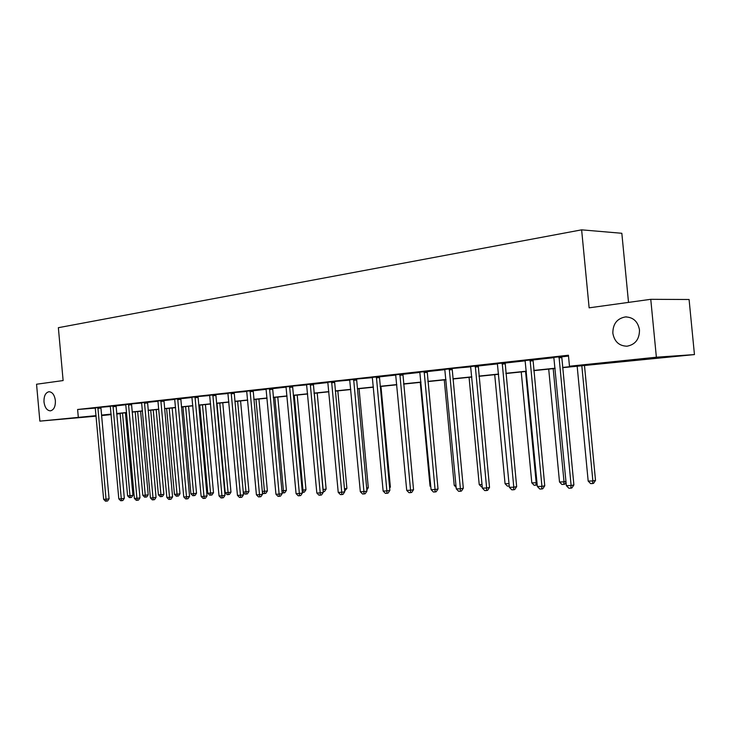 <?xml version="1.0" encoding="UTF-8"?>
<svg xmlns="http://www.w3.org/2000/svg" width="731" height="731" viewBox="0 0 731 731"><rect width="100%" height="100%" fill="white"/><g stroke="black" fill="none" stroke-linecap="round" stroke-linejoin="round"><path stroke-width="1.1" d="M55.382 400.597C55.547 406.537 53.893 409.954 50.412 410.849C46.958 410.575 44.819 407.615 43.988 401.977C43.823 396.038 45.486 392.62 48.977 391.725C52.413 392.008 54.551 394.959 55.382 400.597M639.488 329.955C639.47 339.202 635.312 344.621 627.034 346.202C619.111 345.982 614.378 341.633 612.843 333.181C612.852 323.906 617.046 318.488 625.444 316.925C633.256 317.181 637.935 321.53 639.488 329.955M628.514 302.387L621.834 233.28L581.629 229.845L58.361 327.689L63.122 380.559L36.55 384.232L39.858 421.129L96.081 415.647M581.629 229.845L589.131 307.833L650.764 299.317L689.086 299.5L694.45 354.581L562.66 367.666M120.14 413.682L116.686 414.038M111.185 414.605L101.563 415.592M96.126 416.158L39.858 421.129M562.632 367.446L586.253 364.997L569.476 366.222L568.426 355.229L77.605 409.497L95.341 408.108M100.951 407.258L110.39 406.473M116.028 405.851L125.842 404.773M131.598 403.877L141.713 403.028M147.498 402.388L158.024 401.237M163.881 400.588L174.791 399.391M180.731 398.733L192.034 397.49M198.11 396.54L209.77 395.535M215.937 394.566L228.026 393.534M234.276 392.547L246.822 391.46M253.109 390.765L266.185 389.331M272.562 388.627L286.141 387.138M292.683 386.096L306.709 384.871M313.288 384.15L327.936 382.532M334.679 381.454L349.838 380.12M356.691 379.024L372.454 377.635M379.343 376.876L395.818 375.067M402.818 374.29L419.959 372.408M427.078 371.622L444.941 369.658M452.261 368.47L470.782 366.816M478.138 366.003L497.537 363.874M505.03 363.042L525.269 360.822M532.89 359.981L554.007 357.651M561.874 356.362L561.755 356.829L568.499 356.061M561.837 356.509L553.888 357.386M532.954 359.689L525.141 360.547M505.094 362.759L497.427 363.609M478.211 365.728L470.663 366.551M452.233 368.588L444.823 369.393M427.142 371.357L419.85 372.143M402.872 374.025L395.699 374.802M379.398 376.611L372.344 377.37M356.673 379.124L349.729 379.855M334.661 381.545L327.826 382.267M313.343 383.894L306.609 384.607M292.665 386.178L286.04 386.873M272.617 388.389L266.084 389.066M253.154 390.528L246.722 391.204M234.267 392.611L227.926 393.269M215.919 394.639L209.669 395.279M198.092 396.604L191.933 397.235M180.767 398.514L174.7 399.135M163.927 400.369L157.933 400.981M147.534 402.178L141.622 402.781M131.589 403.932L125.759 404.526M116.055 405.641L110.308 406.226M100.942 407.313L95.268 407.889M650.764 299.317L656.374 357.212L694.45 354.581M77.605 409.497L78.299 417.145M569.476 366.222L656.374 357.212M101.518 415.098L111.139 414.102M116.64 413.536L126.6 412.503M132.174 411.928L142.481 410.868M148.137 410.283L158.81 409.177M164.53 408.583L175.586 407.441M181.389 406.847L192.838 405.659M198.722 405.056L210.592 403.823M216.55 403.21L228.858 401.94M234.907 401.31L247.672 399.994M253.803 399.364L267.053 397.993M273.275 397.344L287.027 395.928M293.332 395.279L307.614 393.799M314.019 393.141L328.859 391.606M335.355 390.93L350.779 389.34M357.377 388.654L373.413 387.001M380.111 386.306L396.787 384.579M403.594 383.876L420.955 382.085M427.873 381.372L445.956 379.499M452.982 378.777L471.824 376.83M478.969 376.09L498.606 374.062M505.87 373.313L526.357 371.193M533.74 370.425L555.121 368.223M111.149 414.267L105.036 414.897L111.167 414.386M116.677 413.929L120.14 413.636M555.14 368.442L533.758 370.654M526.375 371.412L505.889 373.532M498.624 374.281L478.988 376.31M471.842 377.041L453.001 378.987M445.974 379.709L427.891 381.582M420.983 382.295L403.613 384.086M396.814 384.789L380.129 386.507M373.431 387.202L357.395 388.855M350.798 389.532L335.374 391.131M328.877 391.798L314.038 393.333M307.632 393.991L293.35 395.462M287.045 396.12L273.293 397.536M267.071 398.176L253.821 399.546M247.69 400.177L234.925 401.493M228.876 402.123L216.568 403.393M210.61 404.005L198.741 405.23M192.856 405.833L181.407 407.021M175.604 407.615L164.548 408.757M158.819 409.351L148.146 410.447M142.499 411.032L132.192 412.101M126.618 412.677L116.658 413.7M559.023 356.673L571.112 485.512L566.361 485.658L553.824 357.249M558.941 357.002L561.755 356.829L573.89 484.927L571.112 485.512L570.783 488.18L568.882 488.235L566.361 485.658M573.89 484.927L571.898 487.942L570.783 488.18M577.161 366.176L588.181 481.089L592.878 480.943L595.518 480.386L584.48 365.418M595.518 480.386L593.581 483.328L592.521 483.547L592.878 480.943L581.812 365.692M592.521 483.547L590.648 483.611L588.181 481.089M530.103 359.871L541.927 486.371L537.349 486.508L525.086 360.42M532.99 359.551L544.75 485.795L541.927 486.371L541.662 488.993L539.834 489.048L537.349 486.508M544.75 485.795L542.795 488.765L541.662 488.993M502.206 362.941L513.783 487.202L509.37 487.339L497.363 363.481M505.13 362.622L516.653 486.636L513.783 487.202L513.573 489.779L511.81 489.825L509.37 487.339M516.653 486.636L514.725 489.551L513.573 489.779M548.707 369.109L559.507 482.003L564.03 481.857L553.203 368.643M566.041 482.332L564.807 484.196L561.929 484.479L559.507 482.003M563.738 484.425L564.03 481.857L565.958 481.464M521.24 371.942L531.812 482.889L536.188 482.752L525.58 371.494M537.184 484.817L534.197 485.32L531.812 482.889M535.942 485.265L536.188 482.752L536.974 482.588M475.287 365.911L486.627 488.006L482.369 488.134L470.618 366.432M478.238 365.601L489.523 487.449L486.627 488.006L486.471 490.538L484.763 490.583L482.369 488.134M489.523 487.449L487.632 490.309L486.471 490.538M449.282 368.78L460.402 488.783L456.29 488.902L444.777 369.283M449.218 369.091L452.169 368.89L463.326 488.226L460.402 488.783L460.292 491.259L458.648 491.305L456.29 488.902M463.326 488.226L461.462 491.04L460.292 491.259M424.163 371.558L435.064 489.532L431.089 489.651L419.804 372.033M427.169 371.238L438.015 488.984L435.064 489.532L435 491.972L433.41 492.009L431.089 489.651M438.015 488.984L436.179 491.744L435 491.972M494.713 374.683L505.066 483.739L509.014 483.62M509.251 486.051L507.415 486.133L505.066 483.739M509.169 485.21L509.105 486.078M469.064 377.333L479.216 484.571L482.021 484.479M482.25 486.892L481.519 486.919L479.216 484.571M444.265 379.892L454.216 485.366L455.952 485.311M456.135 487.321L454.216 485.366M399.875 374.235L410.566 490.254L406.719 490.364L395.663 374.701M402.9 373.925L413.536 489.715L410.566 490.254L410.539 492.648L409.004 492.694L406.719 490.364M413.536 489.715L411.727 492.429L410.539 492.648M420.261 382.368L430.029 486.142L430.751 486.115M430.833 486.956L430.029 486.142M376.383 376.821L386.873 490.949L383.145 491.068L372.307 377.278M379.416 376.52L389.861 490.419L386.873 490.949L386.882 493.306L385.392 493.352L383.145 491.068M389.861 490.419L388.079 493.096L386.882 493.306M353.649 379.334L363.937 491.634L360.328 491.735L349.692 379.773M353.585 379.617L356.618 379.407L366.944 491.104L363.937 491.634L363.983 493.946L362.539 493.992L360.328 491.735M366.944 491.104L365.189 493.736L363.983 493.946M389.559 487.138L390.381 486.992L380.961 386.425M390.381 486.992L389.641 488.107M331.627 381.765L341.733 492.283L338.234 492.392L327.799 382.185M331.563 382.039L334.606 381.829L344.749 491.762L341.733 492.283L341.816 494.567L340.418 494.604L338.234 492.392M344.749 491.762L343.022 494.357L341.816 494.567M366.651 487.988L368.305 487.705L359.058 388.682M368.305 487.705L366.834 489.916M310.282 384.113L320.215 492.922L316.825 493.023L306.581 384.524M313.352 383.812L323.239 492.411L320.215 492.922L320.324 495.161L318.972 495.198L316.825 493.023M323.239 492.411L321.539 494.96L320.324 495.161M344.475 488.801L346.896 488.39L337.813 390.875M346.896 488.39L344.676 490.985M289.604 386.397L299.354 493.535L296.073 493.635L286.004 386.8M289.549 386.672L292.61 386.443L302.396 493.032L299.354 493.535L299.5 495.746L298.184 495.782L296.073 493.635M302.396 493.032L300.715 495.536L299.5 495.746M322.974 489.56L326.127 489.066L317.199 393.004M326.127 489.066L324.491 491.524L323.321 491.716L314.275 393.305M269.547 388.609L279.123 494.138L275.943 494.229L266.057 388.993M272.626 388.307L282.175 493.635L279.123 494.138L279.297 496.312L278.027 496.34L275.943 494.229M282.175 493.635L280.512 496.102L279.297 496.312M302.131 490.227L305.978 489.715L297.197 395.069M305.978 489.715L304.352 492.137L303.182 492.328L294.264 395.37M303.182 492.328L302.332 492.356M250.084 390.756L259.505 494.713L256.407 494.805L246.694 391.131M253.173 390.455L262.557 494.22L259.505 494.713L259.697 496.852L258.463 496.888L256.407 494.805M262.557 494.22L260.921 496.651L259.697 496.852M281.919 490.867L286.406 490.346L277.78 397.07M286.406 490.346L284.807 492.731L283.637 492.922L274.838 397.372M283.637 492.922L282.084 492.63M231.188 392.839L240.453 495.28L237.447 495.362L227.898 393.205M231.142 393.104L234.222 392.876L243.505 494.786L240.453 495.28L240.673 497.382L239.476 497.418L237.447 495.362M243.505 494.786L241.897 497.19L240.673 497.382M262.301 491.497L267.4 490.958L258.92 399.016M267.4 490.958L265.819 493.306L264.649 493.498L255.969 399.327M264.649 493.498L263.452 493.535L262.392 492.456M212.84 394.868L221.95 495.819L219.035 495.91L209.651 395.215M212.794 395.124L215.873 394.886L225.011 495.335L221.95 495.819L222.197 497.902L221.027 497.93L219.035 495.91M225.011 495.335L223.421 497.701L222.197 497.902M243.259 492.1L248.933 491.552L240.581 400.908M248.933 491.552L247.37 493.873L246.201 494.055L237.639 401.218M246.201 494.055L245.031 494.092L243.277 492.31M195.022 396.832L203.976 496.349L201.144 496.44L191.915 397.18M194.976 397.088L198.055 396.851L207.037 495.874L203.976 496.349L204.241 498.396L203.108 498.432L201.144 496.44M207.037 495.874L205.466 498.204L204.241 498.396M216.997 403.348L225.203 492.676L228.035 492.593L230.978 492.127L222.763 402.754M230.978 492.127L229.433 494.412L228.264 494.604L219.812 403.055M228.264 494.604L227.131 494.64L225.203 492.676M177.697 398.742L186.506 496.87L183.755 496.952L174.672 399.08M180.785 398.45L189.567 496.395L186.506 496.87L186.798 498.889L185.692 498.917L183.755 496.952M189.567 496.395L188.022 498.697L186.798 498.889M199.746 405.129L207.814 493.233L210.565 493.151L213.507 492.694L205.429 404.535M213.507 492.694L211.99 494.951L210.82 495.134L210.565 493.151L202.478 404.846M210.82 495.134L209.715 495.161L207.814 493.233M160.847 400.606L169.528 497.372L166.851 497.445L157.914 400.926M163.936 400.305L172.58 496.906L169.528 497.372L169.83 499.355L168.76 499.392L166.851 497.445M172.58 496.906L171.054 499.172L169.83 499.355M182.96 406.856L190.901 493.772L193.578 493.69L196.52 493.242L188.571 406.281M196.52 493.242L195.022 495.463L193.843 495.645L193.578 493.69L185.619 406.582M193.843 495.645L192.774 495.682L190.901 493.772M144.464 402.406L153.007 497.857L150.403 497.939L141.604 402.726M147.543 402.114L156.059 497.4L153.007 497.857L153.327 499.821L152.286 499.849L150.403 497.939M156.059 497.4L154.552 499.629L153.327 499.821M166.613 408.547L174.435 494.302L177.048 494.22L179.99 493.772L172.16 407.971M179.99 493.772L178.51 495.965L177.331 496.148L177.048 494.22L169.208 408.282M177.331 496.148L176.29 496.175L174.435 494.302M128.519 404.17L136.925 498.332L134.394 498.405L125.741 404.471M128.482 404.407L131.543 404.17L139.977 497.875L136.925 498.332L137.273 500.269L136.258 500.296L134.394 498.405M139.977 497.875L138.488 500.086L137.273 500.269M150.705 410.182L158.408 494.814L160.948 494.732L163.89 494.293L156.178 409.625M163.89 494.293L162.428 496.459L161.249 496.632L160.948 494.732L153.227 409.927M161.249 496.632L160.235 496.669L158.408 494.814M112.994 405.879L121.282 498.798L118.815 498.871L110.29 406.18M116.065 405.595L124.325 498.341L121.282 498.798L121.638 500.698L120.652 500.726L118.815 498.871M124.325 498.341L122.854 500.516L121.638 500.698M135.208 411.791L142.801 495.307L145.268 495.234L148.21 494.796L140.617 411.224M148.21 494.796L146.767 496.934L145.588 497.107L145.268 495.234L137.666 411.535M145.588 497.107L144.601 497.144L142.801 495.307M97.881 407.551L106.041 499.246L103.638 499.319L95.249 407.843M97.844 407.779L100.905 407.542L109.083 498.798L106.041 499.246L106.415 501.128L105.456 501.155L103.638 499.319M109.083 498.798L107.631 500.945L106.415 501.128M120.112 413.344L127.587 495.801L129.999 495.719L132.932 495.289L125.449 412.796M132.932 495.289L131.507 497.4L130.337 497.573L129.999 495.719L122.506 413.097M130.337 497.573L129.369 497.601L127.587 495.801M558.877 357.825L561.7 357.651M530.021 360.191L532.881 360.008M529.966 360.995L532.826 360.812M502.133 363.261L505.02 363.079M502.078 364.047L504.966 363.864M475.214 366.222L478.138 366.03M475.159 366.999L478.083 366.807M449.172 369.849L452.123 369.648M424.099 371.851L427.078 371.65M424.053 372.6L427.032 372.399M399.811 374.528L402.808 374.318M399.775 375.268L402.772 375.058M376.319 377.114L379.334 376.904M376.282 377.836L379.298 377.625M353.548 380.33L356.573 380.111M331.527 382.742L334.57 382.523M310.236 384.396L313.288 384.168M310.2 385.082L313.252 384.862M289.522 387.348L292.583 387.128M269.492 388.874L272.562 388.654M269.465 389.55L272.535 389.321M250.029 391.021L253.109 390.793M250.002 391.679L253.081 391.45M231.115 393.753L234.194 393.516M212.776 395.763L215.846 395.526M194.949 397.719L198.028 397.481M177.651 398.989L180.731 398.76M177.624 399.61L180.703 399.382M160.811 400.844L163.881 400.615M160.783 401.456L163.863 401.218M144.418 402.653L147.498 402.415M144.4 403.256L147.47 403.019M128.455 405.001L131.525 404.764M112.958 406.116L116.019 405.879M112.939 406.701L116.001 406.463M97.826 408.364L100.887 408.117M625.444 316.925L626.604 316.907"/></g></svg>
